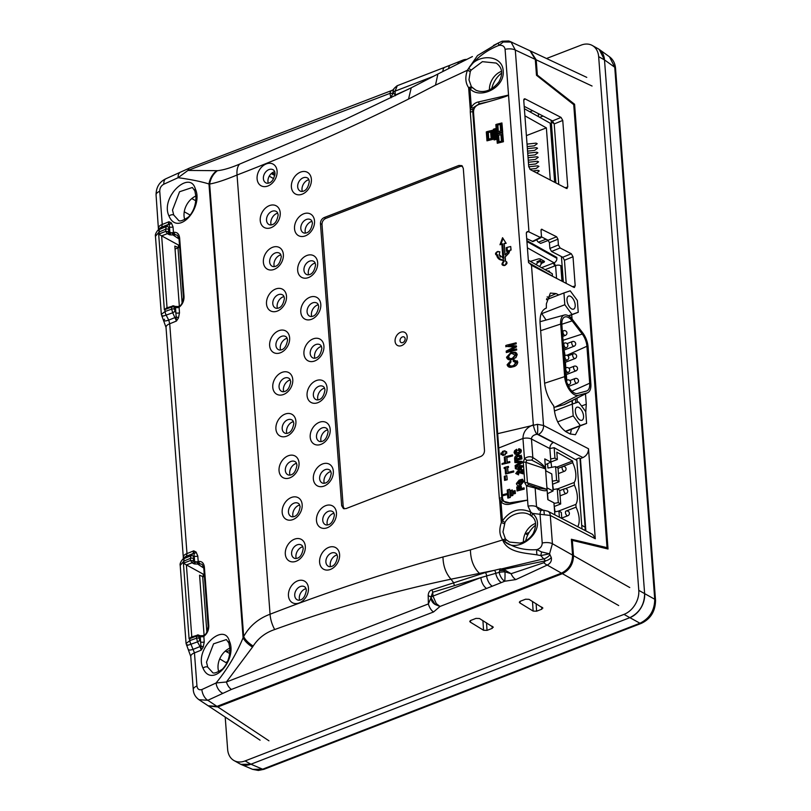 <?xml version="1.0" encoding="UTF-8"?>
<svg xmlns="http://www.w3.org/2000/svg" width="811" height="811" viewBox="0 0 811 811"><rect width="100%" height="100%" fill="white"/><g stroke="black" fill="none" stroke-linecap="round" stroke-linejoin="round"><path stroke-width="1.22" d="M538.534 116.662L538.301 113.601M615.539 68.347L655.541 600.353A4.988 2.24 175.7 0 0 654.741 599.258L614.748 67.252L609.477 56.78C613.086 59.487 615.113 63.339 615.539 68.347L615.539 68.347A4.988 2.24 175.7 0 0 614.748 67.252L604.499 59.913L644.633 593.662L604.509 59.933L599.177 49.4L597.646 48.478M655.541 600.353C655.359 611.301 650.615 618.975 641.288 623.375L641.288 623.375A4.988 2.494 -111.1 0 1 639.98 623.243C649.682 618.408 654.609 610.409 654.741 599.258L638.784 590.357A19.961 14.791 119.3 0 1 624.004 614.383L245.094 760.931A19.961 14.791 119.3 0 1 233.984 760.546A19.961 14.791 119.3 0 1 227.638 749.374L225.205 717.076M263.93 769.325L258.344 770.45L252.647 769.365L262.612 769.193A4.988 2.494 68.9 0 0 263.93 769.325L641.288 623.375M239.316 763.536L240.897 764.367L250.923 764.215L262.612 769.193L639.98 623.243L629.873 617.658L250.923 764.215M629.873 617.658C639.504 612.771 644.421 604.773 644.633 593.662A19.961 14.791 -60.7 0 1 629.843 617.668L624.004 614.383M219.73 658.846L225.671 662.475L227.1 662.273M225.265 651.121L229.655 653.484M486.539 622.828L487.026 630.38L483.549 630.259L482.92 620.628M470.198 620.709L470.228 622.078L483.549 630.259M493.301 627.278L479.463 618.509L475.976 618.398L470.785 620.405L470.228 622.078L469.751 621.419M492.824 626.67L492.277 628.343L491.993 626.163M487.026 630.38L492.277 628.343M536.122 603.658L536.608 611.2L533.131 611.078L532.503 601.448M519.78 601.539L519.81 602.908L533.131 611.078M542.883 608.098L529.046 599.339L525.558 599.217L520.358 601.225L519.81 602.908L519.334 602.238M542.407 607.49L541.86 609.173L541.576 606.993M536.608 611.2L541.86 609.173M618.681 605.543L562.398 573.671L217.824 706.939L268.958 740.808M562.398 573.671C569.626 570.001 573.326 564 573.489 555.657L629.762 587.539M571.481 540.714L572.333 540.379L608.027 549.006L574.583 104.254L537.348 75.109L536.629 75.393M573.661 104.609L574.583 104.254M275.03 174.355L272.293 172.773M269.252 176.149L273.642 178.663M274.848 175.531L271.29 173.574M191.822 198.553L195.745 200.763M206.856 631.982L202.689 576.53M182.11 302.868L177.984 247.913M529.816 111.776L532.634 110.681M592.06 86.027L536.203 59.832L530.445 50.981M536.203 59.832L537.348 75.109M572.333 540.379L573.489 555.657M208.569 706.046L217.824 706.939M546.523 58.504L581.193 45.102A19.961 14.791 119.3 0 1 592.304 45.487A19.961 14.791 119.3 0 1 598.66 56.658L638.784 590.357M233.984 760.546L239.833 763.82A19.961 14.791 -60.7 0 0 250.944 764.205L629.843 617.668M598.66 56.658L604.509 59.933A19.961 14.791 -60.7 0 0 598.153 48.761L592.304 45.487M555.89 182.931L551.308 122.035A9.985 7.39 -60.7 0 0 550.963 120.129M543.066 116.064A9.985 7.39 -60.7 0 0 542.559 116.237L539.72 117.342M584.863 530.404A9.985 7.39 -60.7 0 0 585.136 527.191L579.956 458.306M575.79 402.905L575.486 398.931M576.753 460.374L576.651 459.056M572.515 404.02L572.252 400.573M563.331 281.893L561.425 256.55M545.083 269.678L554.511 266.028A2.281 1.146 68.9 0 0 553.021 263.24L554.095 262.825A3.741 2.778 119.3 0 0 556.863 258.324L556.802 257.432L526.866 240.624M530.343 261.395L538.048 259.023A1.906 0.852 -4.3 0 1 540.501 259.125L544.1 261.142A1.906 0.852 -4.3 0 1 543.857 262.288L541.535 263.403M547.77 271.178L547.901 271.117A1.906 1.409 119.3 0 1 549.706 272.151L549.716 272.273M554.511 266.028L555.586 265.613A3.741 1.683 175.7 0 1 560.796 265.673L561.384 265.998L562.55 281.488M555.282 265.724A3.802 1.906 68.9 0 0 553.994 262.865M536 264.579L537.805 262.551L540.866 261.081L541.079 264.386L539.528 266.555M537.805 262.551L536.912 261.862L540.045 260.29L540.866 261.081M543.755 260.96L543.857 262.288M541.697 261.923L543.735 260.939M528.6 262.713L552.463 276.105L552.281 273.712L528.336 260.27M548.003 499.738L547.547 493.635M545.833 470.826L545.367 464.723M557.258 488.83L559.671 490.189L560.705 503.976L558.292 502.617L557.258 488.83L552.96 489.641M553.406 489.56L552.514 483.812M552.99 484.076L559.032 481.734L556.62 480.386L555.586 466.599L557.998 467.947L559.032 481.734M552.321 481.197L556.62 480.386M555.586 466.599L547.942 468.038L547.618 463.649M551.733 467.329L550.851 461.571M551.318 461.834L557.36 459.502L554.957 458.144L554.166 447.692L549.868 448.503M550.649 458.955L554.957 458.144M556.65 467.187L572.596 461.023L556.812 452.163L557.36 459.502M558.029 468.363L572.718 462.686L572.596 461.023M557.481 488.962L574.208 482.494A17.467 8.728 68.9 0 0 572.718 462.686M565.318 488.678L574.411 485.16L574.208 482.494M558.232 511.204L575.861 504.391A17.467 8.728 68.9 0 0 574.411 485.16M561.77 518.077L567.801 515.735A2.494 1.247 -111.1 0 1 567.071 515.634A2.494 1.247 -111.1 0 1 565.439 512.593A2.494 1.247 -111.1 0 1 566.007 511.082L576.063 507.159L575.861 504.391M577.726 526.704A17.467 8.728 68.9 0 0 576.063 507.159M525.538 532.786L525.619 533.79L527.728 534.986M525.619 533.79L529.107 532.442M555.079 511.802L554.187 506.054M554.663 506.317L560.705 503.976M553.994 503.428L558.292 502.617M559.397 517.205L558.931 511.072L561.344 512.43L561.8 518.452M581.994 528.914L576.854 460.425L554.166 447.692M558.931 511.072L554.633 511.883M527.555 151.14L534.682 150.37L537.551 148.231L536.355 147.673L527.373 148.656M528.245 160.213L535.361 159.443L538.23 157.304L537.044 156.746L528.052 157.729M529.806 169.195L536.041 168.516L538.92 166.377L537.723 165.819L528.742 166.802M536.76 172.986L539.254 170.918L538.068 170.351L532.817 170.928M528.579 164.755L535.706 163.974L538.575 161.845L537.379 161.277L528.397 162.261M527.9 155.682L535.027 154.901L537.896 152.772L536.7 152.204L527.718 153.188M527.221 146.609L534.337 145.828L537.206 143.699L536.02 143.131L527.028 144.115M550.294 180.022L546.371 127.885L524.91 115.831M526.39 135.619L546.371 127.885M554.663 182.303L550.223 123.231L524.372 108.715M579.916 419.976A6.985 3.497 68.9 0 0 581.963 420.27A6.985 3.497 68.9 0 0 583.261 414.289A6.985 3.497 68.9 0 0 578.973 407.527A6.985 3.497 68.9 0 0 576.925 407.234A6.985 3.497 68.9 0 0 575.628 413.215A6.985 3.497 68.9 0 0 579.916 419.976M570.62 296.38A6.985 3.497 -111.1 0 1 574.908 303.142A6.985 3.497 -111.1 0 1 573.61 309.123A6.985 3.497 -111.1 0 1 571.552 308.839A6.985 3.497 -111.1 0 1 567.274 302.067A6.985 3.497 -111.1 0 1 568.572 296.096A6.985 3.497 -111.1 0 1 570.62 296.38M572.12 320.882A12.753 6.376 68.9 0 0 568.481 317.537A12.753 6.376 68.9 0 0 565.034 316.908A12.753 6.376 68.9 0 0 561.861 324.714L565.814 377.287A12.753 6.376 68.9 0 0 577.584 393.477L586.525 391.024A12.753 6.376 68.9 0 0 587.123 390.79A12.753 6.376 68.9 0 0 589.698 383.218L586.921 346.256A12.753 6.376 68.9 0 0 582.237 334.041L572.12 320.882L561.83 324.248M587.194 392.899A14.75 7.38 68.9 0 0 587.894 392.625A14.75 7.38 68.9 0 0 590.864 383.877L588.087 346.915A14.75 7.38 68.9 0 0 582.673 332.784L572.556 319.635A14.75 7.38 68.9 0 0 564.365 315.033A14.75 7.38 68.9 0 0 560.695 324.055L564.649 376.628A14.75 7.38 68.9 0 0 578.253 395.352L587.194 392.899L563.888 404.719A17.376 8.688 68.9 0 0 564.709 404.395L587.894 392.625M554.166 407.315A17.376 8.688 68.9 0 0 554.947 407.173L563.888 404.719M571.978 314.394L564.821 304.733L563.939 292.953L570.204 290.825L577.351 300.486L578.243 312.265L568.379 315.783M546.097 320.051L541.393 313.107M564.821 304.733L541.444 313.776M563.939 292.953L546.472 299.705M578.243 312.265L568.683 315.966M546.644 298.661L547.678 299.239M573.184 415.881L580.331 425.542L586.596 423.413L585.714 411.623L578.557 401.962L572.292 404.091L573.184 415.881L557.654 421.882M572.292 404.091L554.45 410.995M580.331 425.542L565.318 431.34M586.596 423.413L565.602 431.533M571.978 400.715L572.231 404.121M566.757 380.217L566.331 374.591M565.825 367.9L565.409 362.264M564.902 355.573L564.841 354.772A12.702 6.356 68.9 0 0 563.959 350.149M536.801 239.721A2.747 1.369 68.9 0 0 538.433 242.175L540.613 243.401L547.901 240.573A1.5 0.669 -4.3 0 1 547.922 240.188M395.079 341.269A7.481 5.545 -60.7 0 0 401.374 345.689A7.481 5.545 -60.7 0 0 407.163 336.595A7.481 5.545 -60.7 0 0 407.021 335.622A7.481 5.545 -60.7 0 0 400.168 332.449A7.481 5.545 -60.7 0 0 395.079 341.269M263.382 178.602A7.481 5.545 119.3 0 1 267.133 170.614A7.481 5.545 119.3 0 1 274.088 170.513L275.041 173.098C273.865 180.032 271.168 183.408 266.951 183.235A7.481 5.545 119.3 0 1 263.382 178.602M297.678 186.794A7.481 5.545 119.3 0 1 301.428 178.805A7.481 5.545 119.3 0 1 308.383 178.704L309.336 181.289C308.16 188.223 305.463 191.599 301.246 191.426A7.481 5.545 119.3 0 1 297.678 186.794M266.525 220.298A7.481 5.545 119.3 0 1 270.266 212.31A7.481 5.545 119.3 0 1 277.23 212.208L278.173 214.793C277.007 221.727 274.311 225.103 270.083 224.931A7.481 5.545 119.3 0 1 266.525 220.298M300.82 228.489A7.481 5.545 119.3 0 1 304.561 220.501A7.481 5.545 119.3 0 1 311.525 220.399L312.468 222.984C311.302 229.918 308.606 233.294 304.378 233.122A7.481 5.545 119.3 0 1 300.82 228.489M269.657 261.994A7.481 5.545 119.3 0 1 273.398 254.005A7.481 5.545 119.3 0 1 280.363 253.904L281.305 256.489C280.14 263.423 277.443 266.799 273.226 266.626A7.481 5.545 119.3 0 1 269.657 261.994M303.953 270.185A7.481 5.545 119.3 0 1 307.693 262.196A7.481 5.545 119.3 0 1 314.658 262.095L315.601 264.68C314.435 271.614 311.738 274.99 307.511 274.817A7.481 5.545 119.3 0 1 303.953 270.185M272.79 303.689A7.481 5.545 119.3 0 1 276.541 295.701A7.481 5.545 119.3 0 1 283.495 295.599L284.438 298.184C283.272 305.118 280.576 308.494 276.358 308.322A7.481 5.545 119.3 0 1 272.79 303.689M307.085 311.88A7.481 5.545 119.3 0 1 310.836 303.892A7.481 5.545 119.3 0 1 317.79 303.79L318.733 306.376C317.567 313.31 314.871 316.685 310.654 316.513A7.481 5.545 119.3 0 1 307.085 311.88M275.922 345.385A7.481 5.545 119.3 0 1 279.673 337.396A7.481 5.545 119.3 0 1 286.628 337.295L287.581 339.88C286.405 346.814 283.718 350.19 279.491 350.017A7.481 5.545 119.3 0 1 275.922 345.385M310.218 353.576A7.481 5.545 119.3 0 1 313.969 345.587A7.481 5.545 119.3 0 1 320.923 345.486L321.876 348.071C320.7 355.005 318.003 358.381 313.786 358.209A7.481 5.545 119.3 0 1 310.218 353.576M279.065 387.08A7.481 5.545 119.3 0 1 282.806 379.092A7.481 5.545 119.3 0 1 289.77 378.99L290.713 381.575C289.547 388.51 286.851 391.885 282.623 391.713A7.481 5.545 119.3 0 1 279.065 387.08M313.36 395.271A7.481 5.545 119.3 0 1 317.101 387.283A7.481 5.545 119.3 0 1 324.065 387.182L325.008 389.767C323.842 396.701 321.146 400.076 316.919 399.904A7.481 5.545 119.3 0 1 313.36 395.271M282.198 428.776A7.481 5.545 119.3 0 1 285.938 420.787A7.481 5.545 119.3 0 1 292.903 420.686L293.846 423.271C292.68 430.205 289.983 433.581 285.766 433.409A7.481 5.545 119.3 0 1 282.198 428.776M316.493 436.967A7.481 5.545 119.3 0 1 320.233 428.978A7.481 5.545 119.3 0 1 327.198 428.877L328.141 431.462C326.975 438.396 324.278 441.772 320.061 441.6A7.481 5.545 119.3 0 1 316.493 436.967M285.33 470.471A7.481 5.545 119.3 0 1 289.081 462.483A7.481 5.545 119.3 0 1 296.035 462.382L296.978 464.967C295.812 471.901 293.116 475.276 288.898 475.104A7.481 5.545 119.3 0 1 285.33 470.471M319.625 478.662A7.481 5.545 119.3 0 1 323.376 470.674A7.481 5.545 119.3 0 1 330.33 470.573L331.273 473.158C330.107 480.092 327.411 483.468 323.194 483.295A7.481 5.545 119.3 0 1 319.625 478.662M288.463 512.167A7.481 5.545 119.3 0 1 292.213 504.178A7.481 5.545 119.3 0 1 299.178 504.077L300.121 506.662C298.945 513.596 296.258 516.982 292.031 516.8A7.481 5.545 119.3 0 1 288.463 512.167M322.758 520.358A7.481 5.545 119.3 0 1 326.509 512.37A7.481 5.545 119.3 0 1 333.463 512.268L334.416 514.853C333.24 521.787 330.543 525.163 326.326 524.991A7.481 5.545 119.3 0 1 322.758 520.358M325.9 562.053A7.481 5.545 119.3 0 1 329.641 554.065A7.481 5.545 119.3 0 1 336.606 553.964L337.548 556.549C336.383 563.483 333.686 566.859 329.459 566.686A7.481 5.545 119.3 0 1 325.9 562.053M294.738 595.558A7.481 5.545 119.3 0 1 298.478 587.569A7.481 5.545 119.3 0 1 305.443 587.468L306.386 590.053C305.22 596.987 302.523 600.373 298.306 600.191A7.481 5.545 119.3 0 1 294.738 595.558M291.605 553.862A7.481 5.545 119.3 0 1 295.346 545.874A7.481 5.545 119.3 0 1 302.31 545.773L303.253 548.358C302.087 555.292 299.391 558.678 295.163 558.495A7.481 5.545 119.3 0 1 291.605 553.862M470.258 71.581L468.981 79.883L471.404 86.757L475.601 90.001C477.04 90.822 487.857 95.698 498.887 81.931C505.314 70.273 498.836 65.032 496.2 63.065L482.383 61.666L471.201 70.06L470.258 71.581L467.329 70.273L435.497 85.125L437.879 74.034L411.238 87.801L344.452 119.754L239.701 164.065C230.638 167.928 223.207 170.128 217.419 170.675A19.961 17.923 -85.1 0 0 209.643 184.026L208.974 183.965C200.956 181.512 190.676 179.424 178.126 177.7L163.873 184.168C161.115 185.678 159.737 188.051 159.747 191.305L162.241 224.454L161.734 227.08L159.737 229.32L166.235 226.593A1.997 1.652 43.6 0 1 168.779 227.648L168.566 231.632L175.288 234.703L172.946 234.937L172.459 232.858M506.54 540.004L509.592 542.083L520.033 543.076C525.65 541.707 530.039 538.504 533.212 533.466C536.791 525.366 536.284 519.638 531.692 516.272L530.323 515.238C523.146 509.957 509.257 514.245 504.989 522.487L502.972 531.975L505.395 538.839L506.54 540.004L504.189 540.978C513.201 547.638 524.088 550.517 536.872 549.635L541.606 551.926L540.765 555.586L537.075 554.876A4.988 1.946 -88.6 0 1 536.872 549.635C540.319 548.479 542.103 546.29 542.214 543.035L540.085 514.721A7.481 2.392 -98.6 0 1 541.576 510.312L539.021 510.028L536.547 506.774L543.137 510.18M195.309 188.841C203.926 207.292 177.964 237.207 168.992 216.04C159.939 197.124 189.956 169.418 195.309 188.841A3.497 2.332 -21.4 0 0 194.863 190.879L192.359 187.483L179.566 191.741L172.51 210.059L173.706 215.006L178.197 219.933M195.897 196.009A16.859 12.489 -60.7 0 0 184.046 216.04A16.859 12.489 -60.7 0 0 184.786 219.7M229.452 643.731A3.497 2.332 -21.4 0 1 228.854 642.971L226.35 639.575L213.557 643.833L206.511 662.151L207.697 667.098L212.229 672.045M202.993 668.132C193.93 649.216 223.948 621.51 229.31 640.933C237.917 659.384 211.965 689.289 202.993 668.132A3.497 2.119 155.9 0 1 207.697 667.098M229.888 648.101A16.859 12.489 -60.7 0 0 218.047 668.132A16.859 12.489 -60.7 0 0 218.777 671.782M296.228 558.505A8.282 6.133 119.3 0 1 295.934 556.904A8.282 6.133 119.3 0 1 302.868 546.675M299.624 600.16A7.988 5.91 119.3 0 1 299.3 598.508A7.988 5.91 119.3 0 1 306.102 588.624M330.523 566.696A8.282 6.133 119.3 0 1 330.219 565.095A8.282 6.133 119.3 0 1 337.163 554.866M327.391 525.001A8.282 6.133 119.3 0 1 327.086 523.399A8.282 6.133 119.3 0 1 334.031 513.17M293.095 516.81A8.282 6.133 119.3 0 1 292.791 515.208A8.282 6.133 119.3 0 1 299.735 504.979M324.258 483.305A8.282 6.133 119.3 0 1 323.954 481.704A8.282 6.133 119.3 0 1 330.898 471.475M289.963 475.114A8.282 6.133 119.3 0 1 289.659 473.512A8.282 6.133 119.3 0 1 296.603 463.284M321.115 441.61A8.282 6.133 119.3 0 1 320.821 440.008A8.282 6.133 119.3 0 1 327.766 429.779M286.82 433.419A8.282 6.133 119.3 0 1 286.526 431.817A8.282 6.133 119.3 0 1 293.47 421.588M317.983 399.914A8.282 6.133 119.3 0 1 317.679 398.313A8.282 6.133 119.3 0 1 324.623 388.084M283.688 391.723A8.282 6.133 119.3 0 1 283.394 390.121A8.282 6.133 119.3 0 1 290.328 379.893M314.85 358.219A8.282 6.133 119.3 0 1 314.546 356.617A8.282 6.133 119.3 0 1 321.491 346.388M280.555 350.028A8.282 6.133 119.3 0 1 280.251 348.426A8.282 6.133 119.3 0 1 287.195 338.197M311.718 316.523A8.282 6.133 119.3 0 1 311.414 314.921A8.282 6.133 119.3 0 1 318.358 304.693M277.423 308.332A8.282 6.133 119.3 0 1 277.119 306.73A8.282 6.133 119.3 0 1 284.063 296.502M308.575 274.828A8.282 6.133 119.3 0 1 308.281 273.226A8.282 6.133 119.3 0 1 315.226 262.997M274.28 266.637A8.282 6.133 119.3 0 1 273.986 265.035A8.282 6.133 119.3 0 1 280.93 254.806M305.443 233.132A8.282 6.133 119.3 0 1 305.139 231.53A8.282 6.133 119.3 0 1 312.083 221.302M271.148 224.941A8.282 6.133 119.3 0 1 270.844 223.339A8.282 6.133 119.3 0 1 277.788 213.111M302.31 191.437A8.282 6.133 119.3 0 1 302.006 189.835A8.282 6.133 119.3 0 1 308.95 179.606M268.279 183.205A7.988 5.91 119.3 0 1 267.954 181.552A7.988 5.91 119.3 0 1 274.757 171.668M580.017 425.957L575.425 434.716L570.194 433.966L566.514 432.06C559.854 427.62 555.819 420.453 554.41 410.538L553.7 405.865C548.449 398.9 545.408 391.176 544.566 382.67L540.096 323.295C539.68 315.013 541.768 309.944 546.35 308.079L546.381 303.79L550.365 293.065L556.103 293.572L558.769 294.951M570.397 434.067L571.42 429.283M585.491 393.842L586.272 404.273L585.755 412.15M577.32 402.388L577.006 398.16M571.674 314.81L572.09 319.037M550 298.336L547.141 296.897M558.759 184.432L554.207 123.931L552.504 120.92L524.19 106.332M561.06 117.423L562.753 120.433L567.761 186.976L566.392 188.405L530.424 169.681L528.731 166.671L523.744 100.331L525.102 98.891L561.06 117.423L552.504 120.92M567.112 188.517L566.392 188.405M524.281 98.83L525.102 98.891L523.794 99.53M566.2 283.384L564.456 260.25L562.753 257.239L551.551 251.471L549.848 248.46L549.422 242.671L548.054 240.259L541.434 236.842M549.848 248.46L558.404 244.952L560.107 247.963L571.309 253.742L573.012 256.752L575.202 285.938L573.833 287.358L531.489 265.319L543.532 425.481A7.481 5.413 117.4 0 1 538.352 434.483L536.933 434.28C533.425 434.929 531.6 436.511 531.458 439.045L532.847 457.566C539.883 461.996 544.08 465.565 545.458 468.261L545.327 468.849C544.739 467.268 540.177 464.348 531.631 460.111L526.765 460.253L524.504 458.61C527.535 456.522 530.313 456.177 532.847 457.566A2.494 1.713 -58.3 0 1 531.631 460.111M574.553 287.469L573.833 287.358M531.489 265.319L528.478 262.156L526.309 233.284L527.16 231.632L528.204 231.581L526.43 232.453M504.959 450.723L505.05 451.95L506.571 451.555L506.693 453.116L505.162 453.501L505.253 454.728L503.651 455.133L503.56 453.917L501.928 454.332L501.816 452.771L503.449 452.356L503.357 451.139L504.959 450.845M503.357 451.139L502.414 451.494L502.506 452.72M503.357 451.251L502.414 451.494M501.816 452.771L500.874 453.136L500.985 454.697L502.627 454.272L502.719 455.498L505.354 454.829L505.263 453.602L506.794 453.207L506.581 451.676M501.928 454.332L500.985 454.697M520.368 486.377L521.23 486.154L521.402 488.506L524.018 487.837L524.109 489.043L517.996 490.614L517.702 486.651L518.736 486.387L518.939 489.134L520.54 488.719L520.368 486.377L519.425 486.742L519.608 489.084M521.503 488.597L521.23 486.154M517.702 486.651L516.759 487.005L517.063 490.969L524.2 489.145L524.109 487.928M517.996 490.614L517.063 490.969M506.48 473.685L506.044 467.896L505.111 468.14L505.04 467.248L508.355 466.396L508.426 467.288L507.554 467.511L507.919 472.407L513.616 470.948L513.677 471.84L505.537 474.04L513.779 471.931L513.627 471.069M506.044 467.896L505.101 468.261L505.537 474.04M508.021 472.499L507.656 467.612L508.527 467.389L508.365 466.518M522.122 462.726L516.181 466.437L516.08 465.169L520.814 462.402L515.867 462.28L515.766 461.013L522.02 461.378L522.122 462.726M515.766 461.013L514.813 461.043L514.934 462.635L519.881 462.767L515.147 465.524L515.269 467.156L522.223 462.817L522.122 461.469M515.867 462.28L514.934 462.635M520.814 462.402L519.881 462.767M516.08 465.169L515.147 465.524M512.765 495.369L511.467 495.693L511.062 490.29L512.359 489.956L512.765 495.369M511.062 490.29L510.129 490.645L510.535 496.058L512.866 495.46L512.37 490.077M511.467 495.693L510.535 496.058M515.299 493.382L514.174 493.676L513.961 490.878L515.086 490.584L515.299 493.382M513.961 490.878L513.028 491.243L513.241 494.031L515.401 493.483L515.097 490.706M514.174 493.676L513.241 494.031M502.496 497.822L473.533 112.374L472.783 111.817L501.816 498.035L502.496 497.822C503.124 501.644 505.496 503.317 509.592 502.83L527.586 500.103L526.521 485.901L524.808 482.809L523.277 462.351L524.504 458.61M531.692 516.272L530.323 515.238L530.799 512.136L528.042 506.196L527.586 500.103L510.555 503.996C506.611 505.05 503.418 504.3 500.985 501.756L499.667 500.316L499.333 498.299A2.494 1.115 -4.3 0 1 501.816 498.035L502.455 501.016L509.592 502.83M517.114 354.519L515.826 357.509L512.653 359.212C509.886 360.023 508.142 359.263 507.422 356.911L510.92 352.532L515.472 352.258L517.205 354.61L516.475 352.937M512.653 359.212L515.928 357.6L517.205 354.61M516.009 354.792L512.603 358.28C510.454 358.969 509.095 358.421 508.527 356.627L509.947 354.032L512.055 353.12C514.123 352.481 515.451 353.038 516.009 354.792L515.137 355.137L511.7 353.343L510.038 354.133L508.619 356.728L509.095 357.915M512.177 358.492L515.137 355.137M513.454 358.016L512.603 358.28M507.422 356.911L506.54 357.245C507.402 359.719 509.318 360.449 512.299 359.425M510.92 352.532L506.54 357.245M514.093 360.854L514.265 359.871L517.682 362.111C517.306 364.626 515.755 366.136 513.018 366.643C510.362 367.424 508.679 366.694 507.99 364.433L510.595 360.895L510.91 361.757L509.095 364.2C509.643 365.873 510.93 366.379 512.957 365.72L514.103 365.366L516.577 362.416L514.093 360.854L513.211 361.189L515.705 362.75L513.657 365.518M516.577 362.416L515.705 362.75M513.018 366.643L512.633 366.866C515.583 366.44 517.296 364.889 517.783 362.213L517.114 360.702M507.99 364.433L507.108 364.768C507.919 367.15 509.764 367.849 512.633 366.866M524.464 458.509L522.953 438.477C523.085 432.01 526.542 427.458 533.334 424.832L508.538 95.069C508.244 95.799 501.583 98.009 488.536 101.699L479.119 103.849L472.823 108.025L472.783 111.817A2.494 1.115 -4.3 0 0 470.289 112.08L470.299 109.708L471.333 107.468A2.494 0.659 23 0 1 472.823 108.025M478.713 101.882L508.538 95.069L505.091 49.339C504.503 46.257 502.455 44.94 498.958 45.375A4.988 0.801 -116.2 0 1 498.501 42.892L477.527 55.533L467.329 70.273A4.988 2.24 175.7 0 1 467.511 70.212L468.657 68.408C476.604 53.394 502.749 54.104 503.195 71.155C504.827 87.933 479.504 99.814 469.924 88.622L471.333 107.468C472.904 104.416 475.368 102.551 478.713 101.882A2.494 0.71 77.1 0 0 479.119 103.849L479.605 104.213C475.479 105.562 473.452 108.289 473.533 112.374M497.68 433.672L537.48 424.325A7.481 1.064 88.2 0 1 537.338 434.301L553.224 442.532C551.014 443.86 549.899 445.878 549.868 448.584L550.882 462.077L544.759 458.904L545.458 468.261M533.334 424.832A7.481 1.855 73 0 0 536.933 434.28M537.48 424.325L543.532 425.481L588.512 448.767C588.431 452.822 586.576 455.752 582.937 457.576L580.433 458.56L585.866 530.921M442.887 71.439A8.982 4.491 68.9 0 1 444.935 67.222L397.055 85.784A4.988 3.264 63.1 0 1 397.329 85.672L395.048 91.167L395.332 95.029L393.051 92.697A4.988 2.2 -3.5 0 1 395.048 91.167L395.048 91.197A4.988 2.24 175.7 0 0 393.051 92.778L392.94 93.103A8.982 7.978 -159.8 0 1 393.355 90.102L393.355 90.102A8.982 7.978 -159.8 0 1 393.406 89.97M393.517 89.666L393.051 92.697M395.352 95.708L395.332 95.029L408.42 89.22M179.028 238.971L172.946 234.937L169.783 234.855L167.309 233.669L165.809 231.358L165.647 229.249L166.235 226.593L168.323 224.404A158.226 70.983 -4.3 0 1 161.734 227.08A8.982 7.664 41.7 0 0 159.179 228.854L158.49 229.949L156.067 194.934C156.097 187.25 159.402 181.846 165.971 178.714L189.784 167.948L391.916 90.426A8.982 4.46 69 0 0 390 93.366L393.102 93.377L390.74 97.33L391.135 97.766M173.037 226.887A2.494 1.115 -4.3 0 1 169.458 226.938L168.972 221.727L171.334 222.924L173.037 226.887L173.453 232.362C177.031 231.926 179.099 233.801 179.636 238.008L184.026 296.441C184.148 300.891 182.495 304.51 179.089 307.278L180.62 305.625L178.065 307.389L176.2 307.572L174.213 306.781L171.496 307.034L172.733 305.798M162.798 315.661C160.913 316.736 162.028 316.554 166.133 315.114A4.988 2.524 -110.3 0 1 165.079 311.475A4.988 2.504 69 0 0 166.184 315.094L172.713 312.793L171.658 309.143A1.997 0.892 -4.3 0 1 174.395 309.153L174.213 306.781A1.693 1.257 -64.9 0 0 173.595 305.788L174.892 306.396A1.693 1.257 -64.9 0 1 175.5 307.379L176.443 321.024L172.713 312.793L175.075 311.323L175.906 312.813A2.494 1.115 -4.3 0 0 179.495 312.752L178.481 317.922L176.443 321.024A159.696 71.642 -4.3 0 1 169.712 323.761L186.986 553.568L186.479 556.194L184.482 558.434L190.98 555.707L193.069 553.518L193.717 550.841L196.08 552.038A2.494 1.754 -51.8 0 1 194.245 553.467L193.717 550.841A159.696 71.642 175.7 0 1 186.986 553.568A8.982 4.025 -4.3 0 0 183.296 557.198L166.022 327.391A8.982 4.025 -4.3 0 1 169.712 323.761L168.729 320.092A158.226 70.983 175.7 0 0 175.318 317.415L176.453 316.848L178.481 317.922M178.065 307.389L178.177 306.558L174.892 306.396M179.495 312.752L179.089 307.278A2.494 1.115 -4.3 0 1 176.2 307.572A1.693 0.841 -80.2 0 0 175.622 306.609M179.343 306.112L174.831 246.098L178.572 247.69L175.054 249.048M542.214 543.035A8.982 4.025 175.7 0 1 552.423 543.725L550.294 515.451A7.481 5.413 -62.6 0 0 547.851 511.224L592.689 534.449L595.274 538.747L550.294 515.451L532.472 513.404C549.777 527.92 517.905 556.447 504.189 540.978L502.83 539.873A4.988 2.24 175.7 0 0 502.648 539.933L505.395 538.839M486.57 588.451L440.008 606.456L433.54 611.981L231.439 689.421L207.809 700.298L216.983 706.381L561.476 573.144C568.704 569.474 572.404 563.473 572.566 555.14L552.423 543.725L549.544 553.822L551.308 557.593A8.982 6.437 135 0 1 545.489 560.847L503.803 569.383L503.55 570.336L505 571.816A8.982 0.71 89.4 0 1 504.736 581.234L486.57 588.451A8.982 4.491 -111.1 0 1 480.882 577.594L499.13 572.353L499.596 570.589A8.982 3.356 169.7 0 0 503.55 570.336L501.411 569.099A8.982 6.64 160.5 0 1 500.407 569.119L503.803 569.383L511.092 573.701L543.887 562.712L545.489 560.847L540.765 555.586L549.544 553.822L541.606 551.926M499.596 570.589L500.407 569.119M436.277 603.597A4.988 0.781 130.7 0 1 435.162 604.509L440.008 606.456L436.277 603.597L433.013 596.115A4.988 2.271 174.9 0 0 431.026 597.737L431.016 597.656A4.988 2.24 -4.3 0 1 433.013 596.075L480.882 577.594L432.719 592.243L432.04 589.85L485.231 572.586L500.671 568.785M189.784 167.948A8.982 4.501 68.8 0 0 187.949 170.442L217.419 170.675M390.74 97.33L390 93.366L187.949 170.442L178.126 177.7A8.982 5.495 63.4 0 1 180.417 172.155M501.391 582.592A8.982 4.643 -112 0 1 495.744 573.326A2.991 1.652 76 0 0 494.386 570.315L450.977 579.196C391.206 591.797 332.449 608.574 274.706 629.539C265.582 632.58 258.395 638.085 253.164 646.053L252.505 647.097A19.961 9.448 -154.9 0 1 243.097 637.76L208.974 183.965A19.961 17.923 -84 0 1 216.689 170.705M435.497 85.125L408.541 99.054C351.771 127.54 294.606 152.853 237.045 175.004C225.346 179.87 216.223 182.88 209.643 184.026L243.675 636.544C249.545 626.041 258.344 618.6 270.063 614.231C327.634 591.858 385.266 572.769 442.978 556.975L470.441 549.858L502.648 539.933C507.412 552.656 524.656 552.93 537.075 554.876M470.441 549.858C470.593 559.874 473.634 567.761 479.585 573.509L485.231 572.586A2.991 1.652 76 0 1 486.61 575.942A8.982 4.542 -111.5 0 0 492.297 586.221M253.164 646.053A19.961 9.58 -154.6 0 1 243.675 636.544L243.097 637.76C236.477 653.899 227.486 668.974 216.111 682.963L226.411 681.99L428.38 603.931L430.905 598.011A8.982 7.775 -161.9 0 0 435.162 604.509L431.026 597.737M190.767 656.505L186.074 643.528L189.855 640.578A4.988 2.504 69 0 0 190.94 644.208L194.458 652.875A8.982 4.025 -4.3 0 0 190.767 656.505L193.261 689.654A8.982 4.025 -4.3 0 1 196.951 686.025C197.418 689.127 199.06 690.303 201.868 689.553A8.982 4.724 -112.5 0 0 207.809 700.298L198.948 699.69L208.143 705.773L216.983 706.381M204.443 635.003L202.922 635.672L202.811 636.503L205.365 634.739L203.835 636.392L204.24 641.876L203.226 647.046L201.189 650.148L200.246 636.503L196.242 636.148L197.478 634.912M203.226 647.046L201.199 645.962L200.064 646.529L197.458 641.907L190.879 644.228A4.988 2.524 -110.3 0 1 189.825 640.589L189.683 638.693A1.997 0.993 -111.1 0 1 189.703 638.145L191.812 637.101M196.08 552.038L197.793 556.001L198.198 561.476C201.777 561.04 203.845 562.925 204.382 567.122L208.772 625.565C208.893 630.015 207.241 633.624 203.835 636.392A2.494 1.115 -4.3 0 1 200.946 636.686A1.693 0.841 -80.2 0 0 200.378 635.723L199.638 635.51A1.693 1.257 -64.9 0 0 198.867 635.479M164.603 319.22A8.982 1.967 -26.9 0 0 164.025 320.578L164.025 320.578A8.982 1.967 -26.9 0 0 168.729 320.092L166.133 315.114M183.296 557.198L183.235 559.063L183.925 557.968A8.982 7.664 41.7 0 1 186.479 556.194A158.226 70.983 -4.3 0 0 193.069 553.518A1.997 1.652 43.6 0 1 194.245 553.467L193.312 560.746L200.033 563.817L197.691 564.05L197.205 561.972M197.793 556.001A2.494 1.115 -4.3 0 1 194.204 556.062L194.61 561.486A1.693 1.196 -60.5 0 1 193.353 563.523L192.055 562.793A1.693 1.196 -60.5 0 0 193.312 560.746L190.555 560.472L190.392 558.363A1.997 0.892 -4.3 0 1 193.13 558.373M183.925 557.968L181.988 560.148L184.482 558.434A4.988 2.494 68.7 0 0 183.874 561.1L190.392 558.363L190.98 555.707A1.997 1.652 43.6 0 1 193.535 556.762M181.988 560.148C180.387 562.428 179.789 564.182 180.204 565.429L183.844 561.111A4.988 2.463 -112 0 1 184.421 558.455M191.791 636.838L186.388 564.973L192.055 562.793L190.555 560.472L183.985 563.006A1.997 0.993 68.9 0 0 184.097 563.625L203.419 574.269L204.22 573.955M189.855 640.578L196.404 638.257A1.997 0.892 -4.3 0 1 199.141 638.267L199.82 640.447L197.458 641.907L196.242 636.148L189.105 638.926L183.408 563.25L184.097 563.625M189.105 638.926L189.703 638.145M199.141 638.267L198.959 635.895A1.693 1.257 -64.9 0 0 198.35 634.912L191.031 637.132M187.544 644.775C185.658 645.85 186.773 645.668 190.879 644.228M188.77 649.702A8.982 1.967 -26.9 0 0 193.474 649.205A158.226 70.983 175.7 0 0 200.064 646.529L201.189 650.148A159.696 71.642 -4.3 0 1 194.458 652.875L196.951 686.025M183.408 563.25L183.985 563.006L183.874 561.1M204.382 567.122A1.997 0.892 175.7 0 0 203.754 567.842L202.152 564.375L200.033 563.817L198.198 561.476A2.494 1.115 -4.3 0 1 195.309 561.77A1.693 0.791 -76.6 0 1 194.528 563.969L193.353 563.523M203.774 568.085L197.691 564.05L194.528 563.969M204.088 635.226L199.577 575.212L203.318 576.803L203.115 574.087M200.003 635.814A1.693 0.841 -80.2 0 0 199.932 635.865L198.766 635.52M202.811 636.503L200.246 636.503A1.693 1.257 -64.9 0 0 199.638 635.51M204.24 641.876A2.494 1.115 -4.3 0 1 200.662 641.927L199.82 640.447M222.853 693.344A8.982 5.444 -117.3 0 1 216.111 682.963L201.868 689.553M433.54 611.981A8.982 4.46 -111 0 1 428.38 603.931L428.198 595.538L430.965 597.068L432.719 592.243L433.013 596.075M231.439 689.421A8.982 4.501 -111.2 0 1 226.411 681.99L252.505 647.097M432.04 589.85C429.648 590.489 428.37 592.395 428.198 595.538M505 571.816L511.092 573.701A8.982 4.775 -112.8 0 0 515.847 579.581L504.736 581.234A8.982 4.673 -112.2 0 1 499.13 572.353A8.982 1.49 177.3 0 1 505 571.816M549.919 554.785A8.982 6.316 133.4 0 1 543.502 558.911L501.472 568.927M551.308 557.593C551.885 560.867 550.517 563.361 547.222 565.064A8.982 5.667 -119 0 1 543.887 562.712M561.476 573.144L547.222 565.064L515.847 579.581M502.83 539.873L505.506 538.98M523.419 541.981A15.804 11.709 119.3 0 1 535.473 523.44M502.627 539.741C499.424 535.088 498.988 529.37 501.34 522.568L504.249 523.673M504.989 522.487L502.425 520.885C510.281 510.139 519.75 507.22 530.799 512.136L532.472 513.404L531.803 516.354M501.948 499.688A2.494 1.338 -15.1 0 0 499.667 500.316L501.34 522.568L502.425 520.885L500.985 501.756A2.494 1.318 -36.4 0 1 502.455 501.016M605.239 548.327L607.033 547.638L571.37 539.254L572.566 555.14M508.679 40.976L510.494 41.655A8.982 7.563 113.2 0 1 511.366 42.111L529.999 50.758L535.29 59.406L536.487 75.281L573.732 104.66L607.033 547.638M168.87 231.804L169.043 234.146M166.022 327.391L161.328 314.415L165.079 311.475L171.658 309.143L171.496 307.034L164.937 309.569A1.997 0.993 -111.1 0 1 164.957 309.032L167.066 307.977M174.395 309.153L175.075 311.323M165.079 311.475L164.937 309.569L164.359 309.812L158.662 234.136L159.24 233.892L159.098 231.987L155.459 236.305C155.043 235.068 155.641 233.304 157.243 231.034L159.737 229.32A4.988 2.494 68.7 0 0 159.128 231.976L165.647 229.249A1.997 0.892 -4.3 0 1 168.384 229.26M158.55 228.084A8.982 4.025 -4.3 0 1 162.241 224.454A159.696 71.642 175.7 0 0 168.972 221.727L168.323 224.404A1.997 1.652 43.6 0 1 169.499 224.353A2.494 1.754 -51.8 0 0 171.334 222.924M169.783 234.855A1.693 0.791 -76.6 0 0 170.563 232.645A2.494 1.115 -4.3 0 0 173.453 232.362L175.288 234.703L177.406 235.261L179.008 238.728A1.997 0.892 175.7 0 1 179.636 238.008M168.607 234.409A1.693 1.196 -60.5 0 0 169.864 232.372L169.458 226.938L168.779 227.648M158.662 234.136L159.351 234.511A1.997 0.993 68.9 0 1 159.24 233.892L165.809 231.358L168.566 231.632A1.693 1.196 -60.5 0 1 167.309 233.669L161.642 235.859L178.673 245.155L179.474 244.841M159.351 234.511L161.642 235.859L167.046 307.724M178.369 244.973L178.572 247.69M164.359 309.812L164.957 309.032M156.067 194.934A8.982 4.025 -4.3 0 1 159.747 191.305M165.971 178.714A8.982 4.734 67.7 0 0 163.873 184.168M512.461 42.537L510.494 41.655M502.1 41.331A4.988 1.064 69 0 1 502.242 41.199L502.242 41.199A4.988 1.064 69 0 1 503.266 42L511.062 42.06L515.299 50.029L528.975 231.926L528.204 231.581M493.423 45.477L498.572 42.871A4.988 0.801 -116.2 0 0 498.501 42.892L502.242 41.199L508.679 40.986L511.366 42.111M461.175 62.295A8.982 4.684 -112.1 0 1 462.969 60.085L459.655 61.423A8.982 4.643 68.1 0 0 457.769 63.998M465.605 60.075A8.982 0.892 87.1 0 1 465.899 59.436L465.899 59.436A8.982 0.892 87.1 0 1 466.173 59.791M471.201 70.06L468.657 68.408C476.371 57.936 486.478 50.252 498.958 45.375L503.266 42M505.091 49.339A8.982 4.025 -4.3 0 1 515.299 50.029L535.29 59.406M467.511 70.212L470.35 71.378M471.404 86.757L468.636 87.649L469.924 88.622L472.296 87.679M489.428 89.889A15.804 11.709 119.3 0 1 501.482 71.348M462.503 166.214L460.324 166.367L458.925 165.444L461.875 165.647L463.294 168.333L484.502 450.46C484.451 453.248 483.224 455.245 480.811 456.471L346.033 508.588L343.438 508.588L341.674 505.709L343.195 506.419L344.259 508.832M321.997 224.444L320.457 223.572C320.507 220.795 321.744 218.788 324.147 217.571L325.687 218.443C323.275 219.659 322.048 221.667 321.997 224.444L343.195 506.419M460.324 166.367L325.687 218.443M458.925 165.444L324.147 217.571M320.457 223.572L341.674 505.709M510.555 503.996A2.494 0.71 -102.9 0 1 510.768 502.627M545.56 469.569L545.651 470.735L551.774 473.908L553.061 490.99L546.928 487.816L547.101 490.026C546.026 491.446 542.042 490.767 535.138 487.989L526.521 485.901M545.651 470.735L546.928 487.816M547.374 493.717L553.061 490.99M525.71 540.836A20.792 15.409 119.3 0 1 535.595 525.204M547.101 490.026L547.82 499.637L553.943 502.81L554.856 514.853M533.608 486.377A2.494 1.875 112.6 0 1 534.125 486.488L534.125 486.488A2.494 1.875 112.6 0 1 535.138 487.989L536.547 506.774A7.481 3.356 -4.3 0 0 528.042 506.196M524.808 482.809A2.494 1.115 -4.3 0 1 527.444 482.829L528.6 484.674L537.946 487.928L546.867 489.307L546.999 488.719M528.6 484.674L526.552 485.779M544.252 514.275A7.481 0.902 -89.2 0 0 543.502 510.18L541.576 510.312M588.512 448.767L595.274 538.747M575.374 459.604L579.257 457.941L580.433 458.56M545.205 464.804L550.882 462.077M526.765 460.253L525.913 462.371L527.444 482.829L546.867 489.307M499.15 254.705L503.813 258.547L502.708 243.807L500.853 244.425L503.033 238.485L506.003 243.148L504.128 243.452L504.989 254.918L507.848 252.251L508.467 250.569L507.351 250.842L507.088 247.406L510.717 246.503L510.981 249.94L509.886 250.214L508.73 253.164L505.131 256.752L505.466 261.213C507.605 262.338 507.483 263.676 505.091 265.207L505.04 265.217C502.526 264.923 502.202 263.707 504.047 261.578L503.925 259.915C500.874 259.925 498.836 258.597 497.812 255.921L497.741 255.07C495.835 253.985 495.967 252.758 498.147 251.39L497.001 251.815L499.84 251.765L499.252 254.806L499.88 251.815M497.741 255.07L496.859 255.404L496.94 256.266C497.974 258.942 500.012 260.27 503.043 260.26L503.175 261.912C501.32 264.051 501.654 265.268 504.168 265.562L505.182 265.309L506.632 261.75M497.275 251.724C495.095 253.103 494.963 254.33 496.859 255.404M502.708 243.807L501.837 244.141L502.911 258.456M503.033 238.485L502.567 237.704L499.981 244.76L501.837 244.141M500.853 244.425L499.981 244.76M505.435 243.432L506.145 243.32L502.567 237.704M507.848 252.251L504.989 254.918M505.04 254.39L504.229 243.635L506.145 243.32M507.088 247.406L506.216 247.74L506.48 251.187L507.595 250.903L506.976 252.586M507.351 250.842L506.48 251.187M504.047 261.578L503.175 261.912M503.925 259.915L503.043 260.26M497.812 255.921L496.94 256.266M506.763 346.469L506.662 345.162L516.11 342.82L516.181 343.742L508.375 345.679L516.333 345.881L516.404 346.824L508.325 350.981L516.566 348.943L516.637 349.865L507.189 352.207L507.078 350.757L515.015 346.682L506.763 346.469L514.144 347.017L506.206 351.102L506.317 352.542L516.729 349.967L516.577 349.065M513.464 346.652L512.593 346.986M508.821 345.689L516.272 343.844L516.12 342.941M507.189 352.207L506.317 352.542M507.078 350.757L506.206 351.102M497.467 134.028L502.658 132.74L503.327 141.641L498.136 142.929L497.832 138.924L495.004 139.624L494.629 134.727L492.743 135.204L493.047 139.198L487.847 140.485L487.178 131.595L492.378 130.307L492.672 134.312L494.568 133.845L494.203 128.949L497.031 128.25L496.727 124.245L501.928 122.958L502.597 131.848L497.396 133.136L497.102 129.131L495.207 129.608L495.876 138.499L497.772 138.032L497.467 134.028L496.596 134.362L496.89 138.255M497.832 138.924L496.961 139.259L497.265 143.263L503.428 141.732L502.668 132.862M498.136 142.929L497.265 143.263M494.629 134.727L493.757 135.072L494.122 139.958L496.961 139.259M495.004 139.624L494.122 139.958M493.047 139.198L492.845 135.295L493.757 135.072M487.178 131.595L486.306 131.929L486.975 140.83L493.139 139.299M487.847 140.485L486.975 140.83M492.764 134.291L492.378 130.307M494.203 128.949L493.321 129.284L493.686 134.058M496.727 124.245L495.856 124.58L496.15 128.462M491.131 138.539L490.645 131.99L488.303 132.568L488.8 139.117M491.517 131.656L492.013 138.326L488.709 139.147L488.212 132.477L490.645 131.99M501.441 141.195L500.945 134.646L498.613 135.224L499.1 141.783M501.816 134.312L502.323 140.982L499.018 141.803L498.512 135.133L500.945 134.646M500.671 130.966L500.174 124.418L497.842 124.995L498.329 131.544M501.046 124.083L501.553 130.753L498.248 131.575L497.741 124.904L500.174 124.418M497.102 129.131L496.22 129.476L496.525 133.48L502.688 131.95L501.938 123.079M497.396 133.136L496.525 133.48M495.967 138.478L495.308 129.699L496.22 129.476M506.672 345.283L505.79 345.496L505.882 346.804M508.872 350.849L516.506 346.926L516.435 345.973M500.306 257.158L499.252 254.806M505.547 261.223L505.223 256.854L508.821 253.255L509.987 250.315L511.072 250.041L510.727 246.625M479.605 104.213L488.536 101.699M514.245 359.972L513.424 360.003L513.211 361.189M509.622 365.406L509.186 364.291L511.001 361.858L510.616 360.804L507.108 364.768M509.663 461.53L509.734 462.422L503.023 464.135L502.952 463.253L505.638 462.564L505.202 456.775L512.41 454.941L512.481 455.823L506.784 457.282L507.149 462.179L509.673 461.652M503.023 464.135L509.835 462.513L509.764 461.631M505.202 456.775L504.27 457.14L504.706 462.919M517.002 450.48L516.06 451.96L518.341 452.862L520.642 450.835L519.182 449.923L519.506 448.767L521.301 450.652L520.692 452.67L518.513 454.048L515.978 453.866L515.015 452.183L516.617 449.456L517.104 450.581L516.617 449.294L514.569 450.764L514.083 452.538L515.046 454.231L518.199 454.261L520.794 452.771L521.402 450.754L520.784 449.314M516.384 452.71L516.06 451.96L517.104 450.581M519.182 449.923L518.249 450.277L519.699 451.2L517.986 453.055M519.506 448.767L518.645 448.828L518.249 450.277M520.642 450.835L519.699 451.2M515.015 452.183L514.083 452.538M515.502 450.409L514.569 450.764M515.978 453.866L515.046 454.231M510.241 497.356L509.632 489.297L510.241 497.356L507.828 498.096L510.342 497.457M508.761 497.741L508.487 494.152L507.554 494.517L507.828 498.096M508.487 494.152L503.824 495.349L503.763 494.457L508.426 493.26L508.152 489.682L509.632 489.297M503.763 494.457L502.82 494.822L502.881 495.714L507.554 494.517M503.763 494.578L502.82 494.822M508.152 489.682L507.22 490.047L507.493 493.625M521.828 458.803L515.725 460.364L515.563 458.235L518.574 454.697L521.666 456.603L521.929 458.894L521.138 455.103M520.135 458.124L520.074 457.262L518.259 456.147L516.708 457.526L516.769 458.985M521.017 456.897L521.078 457.759L516.668 458.894L516.607 457.424L518.594 455.924L521.017 456.897L520.074 457.262M515.563 458.235L514.63 458.6L514.792 460.729L521.929 458.894M515.725 460.364L514.792 460.729M505.223 476.037L506.824 475.631L507.128 479.636L505.527 480.041L505.223 476.037L504.29 476.402L504.584 480.406L507.23 479.727L506.834 475.753M505.527 480.041L504.584 480.406M516.323 468.302L516.242 467.318L520.327 466.274L521.037 465.352L521.088 466.082L522.355 465.757L522.436 466.893L521.179 467.217L521.341 469.478L515.38 468.667L519.648 470.035L521.443 469.569L521.27 467.308L522.537 466.984L522.365 465.879M520.591 469.67L519.648 470.035M516.242 467.318L515.309 467.683L515.38 468.667M516.252 467.44L515.309 467.683M519.537 468.565L519.476 467.775L520.419 467.41L520.52 468.849L518.087 468.008L520.419 467.41M517.347 483.143L519.081 480.224L518.391 482.859L520.662 483.995L522.517 483.011L522.963 481.734L522.314 480.517L521.23 480.801L521.321 482.089L520.49 482.302L520.307 479.798L522.497 479.24L523.612 481.481L520.784 485.191L517.347 483.143L516.414 483.508C516.871 485.495 518.229 486.134 520.48 485.414L523.713 481.582L522.598 479.331M519.081 480.224L516.414 483.508M522.517 483.011L520.277 484.197M522.963 481.734L521.585 483.376M520.307 479.798L519.364 480.163L519.557 482.667L521.422 482.19L521.331 480.893L522.031 482.089M520.49 482.302L519.557 482.667M516.678 473.137L518.31 470.836L522.183 472.397L521.99 469.893L522.649 469.721L522.943 473.604L518.452 471.951L517.641 472.914L518.574 473.482L518.503 474.638L516.678 473.137L515.745 473.502L518.594 474.881L518.057 472.266L523.054 473.857L522.75 469.812L521.047 470.248L521.179 471.951M517.134 471.282L518.31 470.836M517.884 471.039L515.745 473.502M520.449 472.631L519.506 472.995M518.675 473.573L517.742 473.016M518.837 483.843L519.141 480.112M521.189 466.173L521.047 465.473M521.138 465.453L519.334 465.909L519.395 466.639M518.249 454.89C515.938 455.224 514.732 456.461 514.63 458.6M502.962 463.365L502.019 463.608L502.08 464.5M507.25 462.27L506.885 457.384L512.572 455.924L512.42 455.052M505.05 467.369L504.107 467.612L504.168 468.505L505.101 468.261M519.04 489.226L518.746 486.509M505.141 452.041L505.05 450.825M467.349 70.476C464.997 77.278 465.433 82.996 468.636 87.649L470.299 109.708A2.494 0.872 5 0 1 472.59 109.769M528.975 231.926L540.907 237.714L533.02 241.556L526.714 238.667M532.198 241.496L540.096 237.653L541.454 236.224L541.018 230.436L542.103 229.28L541.059 229.797M541.454 229.229L556.61 236.761L557.968 239.164L549.422 242.671M558.404 244.952L557.968 239.164M545.631 308.362L544.941 308.727M227.344 661.725L225.671 662.475M226.35 651.709L229.918 650.392M184.249 211.783L190.179 215.077M250.944 764.205L245.094 760.931M551.308 122.035L554.177 123.637M581.72 525.275L585.136 527.191M556.863 258.324L526.927 241.516M554.095 262.825L527.403 247.842M541.545 267.681L553.021 263.24M556.539 278.355L555.586 265.613M561.962 281.184L560.796 265.673M563.767 490.351A2.494 1.247 -111.1 0 1 564.334 488.851A2.494 2.494 0 0 1 567.72 491.354A2.494 2.494 0 0 1 566.129 493.504A2.494 1.247 -111.1 0 1 565.399 493.392A2.494 1.247 -111.1 0 1 563.767 490.351M562.094 468.119A2.494 1.247 -111.1 0 1 562.662 466.609A2.494 2.494 0 0 1 566.048 469.113A2.494 2.494 0 0 1 564.456 471.262A2.494 1.247 -111.1 0 1 563.726 471.161A2.494 1.247 -111.1 0 1 562.094 468.119M563.037 340.306L582.237 334.041M566.879 355.299L586.921 346.256M571.998 391.196L589.698 383.218M578.253 395.352L554.947 407.173M564.649 376.628L544.607 383.238M560.695 324.055L540.653 330.675M574.147 366.217A2.494 1.247 68.9 0 0 573.58 367.718A2.494 1.247 68.9 0 0 575.212 370.769A2.494 1.247 68.9 0 0 575.942 370.87A2.494 2.494 0 0 0 576.266 366.369A2.494 2.494 0 0 0 574.147 366.217L568.927 368.235M576.874 383.187A2.494 2.494 0 0 0 577.189 378.686A2.494 2.494 0 0 0 575.07 378.534A2.494 1.247 68.9 0 0 574.512 380.045A2.494 1.247 68.9 0 0 576.134 383.086A2.494 1.247 68.9 0 0 576.874 383.187L568.531 386.411M574.087 346.226A2.494 2.494 0 0 0 574.411 341.725A2.494 2.494 0 0 0 572.292 341.573A2.494 1.247 68.9 0 0 571.725 343.083A2.494 1.247 68.9 0 0 573.357 346.125A2.494 1.247 68.9 0 0 574.087 346.226L563.777 350.22M575.019 358.553A2.494 2.494 0 0 0 575.344 354.042A2.494 2.494 0 0 0 573.215 353.89A2.494 1.247 68.9 0 0 572.657 355.4A2.494 1.247 68.9 0 0 574.289 358.442A2.494 1.247 68.9 0 0 575.019 358.553L564.709 362.537M565.379 355.39A2.494 1.247 68.9 0 0 564.821 356.901A2.494 1.247 68.9 0 0 566.443 359.942A2.494 1.247 68.9 0 0 567.183 360.043A2.494 2.494 0 0 0 567.497 355.542A2.494 2.494 0 0 0 565.379 355.39L564.203 355.847M568.105 372.371A2.494 2.494 0 0 0 568.43 367.859A2.494 2.494 0 0 0 566.301 367.718A2.494 1.247 68.9 0 0 565.743 369.218A2.494 1.247 68.9 0 0 567.376 372.259A2.494 1.247 68.9 0 0 568.105 372.371L565.52 373.364M567.061 383.045A2.494 1.247 68.9 0 0 568.298 384.586A2.494 1.247 68.9 0 0 569.028 384.688A2.494 2.494 0 0 0 569.352 380.187A2.494 2.494 0 0 0 567.234 380.035A2.494 1.247 68.9 0 0 566.666 381.535A2.494 1.247 68.9 0 0 566.757 382.093M565.328 335.409A2.494 2.494 0 0 0 565.652 330.908A2.494 2.494 0 0 0 563.523 330.756A2.494 1.247 68.9 0 0 562.966 332.257A2.494 1.247 68.9 0 0 564.598 335.308A2.494 1.247 68.9 0 0 565.328 335.409L562.743 336.413M566.25 347.726A2.494 2.494 0 0 0 566.575 343.225A2.494 2.494 0 0 0 564.456 343.073A2.494 1.247 68.9 0 0 563.888 344.584A2.494 1.247 68.9 0 0 565.52 347.625A2.494 1.247 68.9 0 0 566.25 347.726L563.665 348.73M538.433 242.175L546.046 239.225M400.026 340.742A3.163 2.342 -60.7 0 0 402.793 342.566A3.163 2.342 -60.7 0 0 405.135 338.765A3.163 2.342 -60.7 0 0 402.368 336.93A3.163 2.342 -60.7 0 0 400.026 340.742M257.097 178.815A12.378 9.164 119.3 0 1 266.261 163.923A12.378 9.164 119.3 0 1 277.088 171.091A12.378 9.164 119.3 0 1 267.924 185.983A12.378 9.164 119.3 0 1 257.097 178.815M291.392 187.006A12.378 9.164 119.3 0 1 300.557 172.114A12.378 9.164 119.3 0 1 311.383 179.282A12.378 9.164 119.3 0 1 302.219 194.174A12.378 9.164 119.3 0 1 291.392 187.006M260.23 220.511A12.378 9.164 119.3 0 1 269.404 205.619A12.378 9.164 119.3 0 1 280.221 212.786A12.378 9.164 119.3 0 1 271.056 227.678A12.378 9.164 119.3 0 1 260.23 220.511M294.525 228.702A12.378 9.164 119.3 0 1 303.699 213.81A12.378 9.164 119.3 0 1 314.516 220.977A12.378 9.164 119.3 0 1 305.352 235.869A12.378 9.164 119.3 0 1 294.525 228.702M263.372 262.206A12.378 9.164 119.3 0 1 272.537 247.314A12.378 9.164 119.3 0 1 283.363 254.482A12.378 9.164 119.3 0 1 274.199 269.374A12.378 9.164 119.3 0 1 263.372 262.206M297.667 270.398A12.378 9.164 119.3 0 1 306.832 255.506A12.378 9.164 119.3 0 1 317.659 262.673A12.378 9.164 119.3 0 1 308.484 277.565A12.378 9.164 119.3 0 1 297.667 270.398M266.505 303.902A12.378 9.164 119.3 0 1 275.669 289.01A12.378 9.164 119.3 0 1 286.496 296.177A12.378 9.164 119.3 0 1 277.332 311.069A12.378 9.164 119.3 0 1 266.505 303.902M300.8 312.093A12.378 9.164 119.3 0 1 309.964 297.201A12.378 9.164 119.3 0 1 320.791 304.368A12.378 9.164 119.3 0 1 311.627 319.26A12.378 9.164 119.3 0 1 300.8 312.093M269.637 345.598A12.378 9.164 119.3 0 1 278.802 330.706A12.378 9.164 119.3 0 1 289.628 337.873A12.378 9.164 119.3 0 1 280.464 352.765A12.378 9.164 119.3 0 1 269.637 345.598M303.932 353.789A12.378 9.164 119.3 0 1 313.097 338.897A12.378 9.164 119.3 0 1 323.924 346.064A12.378 9.164 119.3 0 1 314.759 360.956A12.378 9.164 119.3 0 1 303.932 353.789M272.77 387.293A12.378 9.164 119.3 0 1 281.944 372.401A12.378 9.164 119.3 0 1 292.771 379.568A12.378 9.164 119.3 0 1 283.597 394.46A12.378 9.164 119.3 0 1 272.77 387.293M307.065 395.484A12.378 9.164 119.3 0 1 316.239 380.592A12.378 9.164 119.3 0 1 327.056 387.759A12.378 9.164 119.3 0 1 317.892 402.651A12.378 9.164 119.3 0 1 307.065 395.484M275.912 428.989A12.378 9.164 119.3 0 1 285.077 414.097A12.378 9.164 119.3 0 1 295.903 421.264A12.378 9.164 119.3 0 1 286.739 436.156A12.378 9.164 119.3 0 1 275.912 428.989M310.207 437.18A12.378 9.164 119.3 0 1 319.372 422.288A12.378 9.164 119.3 0 1 330.199 429.455A12.378 9.164 119.3 0 1 321.024 444.347A12.378 9.164 119.3 0 1 310.207 437.18M279.045 470.684A12.378 9.164 119.3 0 1 288.209 455.792A12.378 9.164 119.3 0 1 299.036 462.959A12.378 9.164 119.3 0 1 289.872 477.851A12.378 9.164 119.3 0 1 279.045 470.684M313.34 478.875A12.378 9.164 119.3 0 1 322.504 463.983A12.378 9.164 119.3 0 1 333.331 471.15A12.378 9.164 119.3 0 1 324.167 486.042A12.378 9.164 119.3 0 1 313.34 478.875M282.177 512.38A12.378 9.164 119.3 0 1 291.342 497.488A12.378 9.164 119.3 0 1 302.168 504.655A12.378 9.164 119.3 0 1 293.004 519.547A12.378 9.164 119.3 0 1 282.177 512.38M316.472 520.571A12.378 9.164 119.3 0 1 325.637 505.679A12.378 9.164 119.3 0 1 336.464 512.846A12.378 9.164 119.3 0 1 327.299 527.738A12.378 9.164 119.3 0 1 316.472 520.571M319.605 562.266A12.378 9.164 119.3 0 1 328.779 547.374A12.378 9.164 119.3 0 1 339.596 554.542A12.378 9.164 119.3 0 1 330.432 569.434A12.378 9.164 119.3 0 1 319.605 562.266M288.452 595.771A12.378 9.164 119.3 0 1 297.617 580.879A12.378 9.164 119.3 0 1 308.444 588.046A12.378 9.164 119.3 0 1 299.279 602.938A12.378 9.164 119.3 0 1 288.452 595.771M285.31 554.075A12.378 9.164 119.3 0 1 294.484 539.183A12.378 9.164 119.3 0 1 305.311 546.35A12.378 9.164 119.3 0 1 296.137 561.242A12.378 9.164 119.3 0 1 285.31 554.075M173.706 215.006A3.497 2.119 155.9 0 0 168.992 216.04M212.188 672.025C213.07 674.002 216.486 673.039 222.447 669.136C227.486 663.803 229.979 656.951 229.908 648.597L228.854 642.971A3.497 2.332 -21.4 0 1 229.31 640.933M586.272 404.273L581.507 405.956M571.937 317.02L570.63 317.486M556.103 293.572L547.881 297.242M562.753 120.433L554.207 123.931M565.145 187.757L567.761 186.976M560.107 247.963L551.551 251.471M562.753 257.239L571.309 253.742M573.012 256.752L564.456 260.25M572.586 286.709L575.202 285.938M491.719 88.744A20.792 15.409 119.3 0 1 501.603 73.112M549.868 448.584L531.458 439.045A7.481 3.356 -4.3 0 0 522.953 438.477L498.755 447.996M582.937 457.576L538.352 434.483M433.855 76.153L395.048 91.167M442.978 556.975C443.141 565.865 445.807 573.276 450.977 579.196L453.471 582.47L454.322 585.238M408.541 99.054L411.238 87.801M274.706 629.539A19.961 10.087 -110.5 0 1 270.063 614.231L237.045 175.004A19.961 9.874 -111.8 0 1 239.701 164.065M208.772 625.565A1.997 0.892 175.7 0 0 208.153 626.285L203.754 567.842M184.026 296.441A1.997 0.892 175.7 0 0 183.408 297.161L179.008 238.728M159.098 231.987A4.988 2.463 -112 0 1 159.676 229.341M444.935 67.222L450.632 65.012A8.982 4.552 68.6 0 0 448.605 68.55M499.333 498.299L470.289 112.08M545.327 468.849L525.913 462.371A2.494 1.115 175.7 0 0 523.277 462.351M547.851 511.224L543.502 510.18M505.04 265.217L504.168 265.562M548.054 240.259L556.61 236.761M240.897 764.367L252.657 769.365M599.177 49.4L609.477 56.78M530.911 51.184L586.769 77.38M208.985 706.33L260.108 740.2M567.801 515.735A2.494 2.494 0 0 0 568.126 511.234A2.494 2.494 0 0 0 566.007 511.082M560.097 495.835L566.129 493.504M559.702 490.635L564.334 488.851M558.424 473.594L564.456 471.262M558.029 468.393L562.662 466.609M564.365 315.033L540.014 321.724M575.942 370.87L565.632 374.854M575.07 378.534L569.849 380.552M572.292 341.573L567.071 343.59M573.215 353.89L567.994 355.907M567.183 360.043L564.598 361.047M566.301 367.718L565.125 368.164M567.234 380.035L566.291 380.4M569.028 384.688L567.903 385.124M563.523 330.756L562.347 331.212M564.456 343.073L563.28 343.529M397.055 85.784C394.318 88.085 393.112 89.433 393.457 89.839L393.355 90.102M166.285 308.018L173.595 305.788M183.408 297.161C182.698 302.29 181.502 305.169 179.809 305.808L178.177 306.558M194.863 190.879L195.917 196.505C195.978 204.859 193.494 211.712 188.456 217.044C182.495 220.947 179.079 221.91 178.187 219.933M204.554 634.922C206.247 634.283 207.444 631.404 208.153 626.285M186.074 643.528L180.204 565.429M202.922 635.672L200.378 635.723M193.261 689.654C193.494 693.729 195.4 697.075 198.948 699.69M161.328 314.415L155.459 236.305M159.179 228.854L157.243 231.034M393.73 89.463L391.916 90.426M450.632 65.012L459.655 61.423M437.869 74.034L472.407 56.567M466.974 59.375L465.899 59.436A8.982 8.982 0 0 0 462.969 60.085"/></g></svg>

